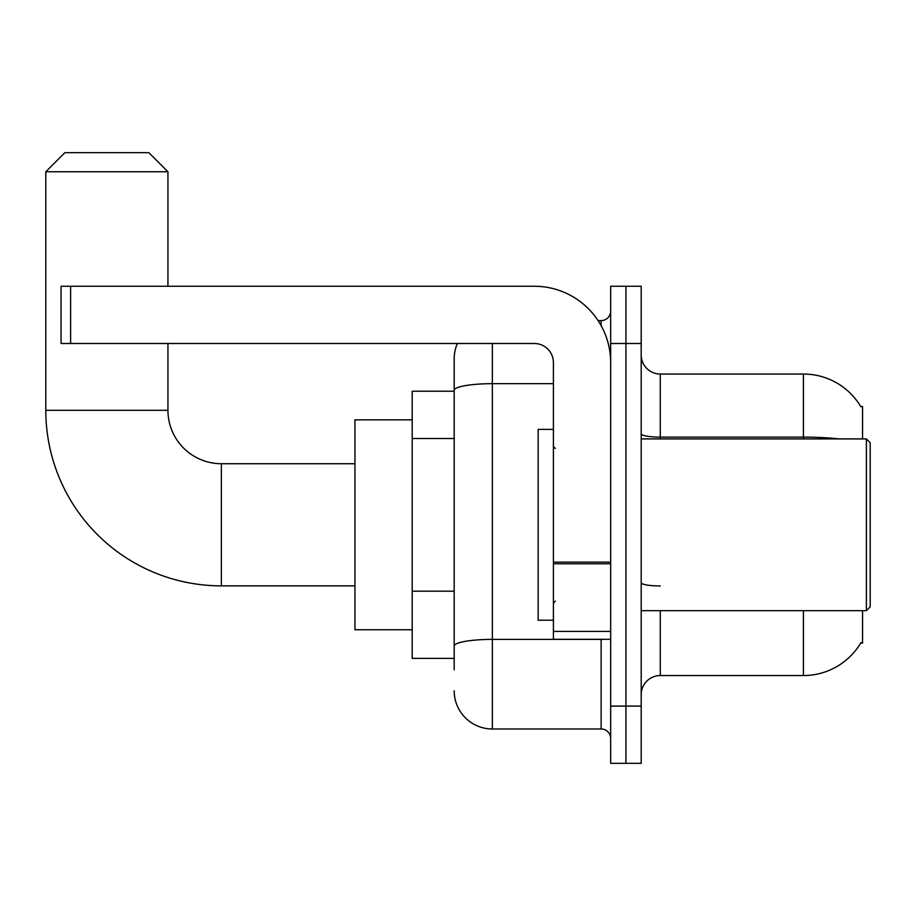 <?xml version="1.0" encoding="UTF-8"?>
<svg xmlns="http://www.w3.org/2000/svg" width="916" height="916" viewBox="0 0 916 916"><rect width="100%" height="100%" fill="white"/><g stroke="black" fill="none" stroke-linecap="round" stroke-linejoin="round"><path stroke-width="1.37" d="M862.563 438.913L862.563 406.475L860.834 406.715A66.788 66.788 0 0 0 803.412 374.037A66.788 66.788 0 0 1 860.685 406.475A66.788 66.788 0 0 0 803.412 374.037L660.287 374.037A19.087 19.087 0 0 1 641.2 354.95A19.087 19.087 0 0 0 660.287 374.037L660.287 438.913M862.563 610.663L862.563 643.112L860.685 643.112L861.029 642.54A66.788 66.788 0 0 1 803.412 675.55L660.287 675.55A19.087 19.087 0 0 0 641.2 694.637M454.187 669.825L454.187 390.308L454.187 391.212L412.2 391.212L412.2 658.375L454.187 658.375M625.937 706.087L625.937 763.337L641.2 763.337L641.2 706.087L625.937 706.087L625.937 763.337L610.663 763.337L610.663 706.087L625.937 706.087L625.937 343.5L625.937 706.087M610.663 706.087L610.663 286.25L625.937 286.25L625.937 343.5L625.937 286.25L641.2 286.25L641.2 706.087M492.35 343.5L492.35 728.987L601.125 728.987L601.125 639.288M598.079 320.6L601.125 320.6A9.538 9.538 0 0 0 610.663 311.062M454.187 427.062L454.187 358.763A38.163 38.163 0 0 1 457.37 343.5M454.187 652.65L454.187 602.636M553.413 383.678L492.35 383.678A38.163 6.63 180 0 0 454.187 390.308L454.187 358.763M610.663 738.525A9.538 9.538 0 0 0 601.125 728.987M492.35 728.987A38.163 38.163 0 0 1 454.187 690.813M354.95 585.862L221.363 585.862A175.563 175.563 0 0 1 45.8 410.288L45.8 171.75L64.887 152.663L148.85 152.663L167.937 171.75L45.8 171.75M221.363 585.862L221.363 463.725A53.437 53.437 0 0 1 167.937 410.288L167.937 343.5M167.937 286.25L167.937 171.75M412.2 419.837L354.95 419.837L354.95 629.75L412.2 629.75M610.663 639.288L553.413 639.288L553.413 562.126L610.663 562.126M610.663 362.587A76.337 76.337 0 0 0 534.337 286.25L70.612 286.25L70.612 343.5L534.337 343.5A19.087 19.087 0 0 1 553.413 362.587L553.413 562.126M70.612 343.5L61.063 343.5L61.063 286.25L70.612 286.25M866.387 438.913L870.2 442.737L870.2 606.85L866.387 610.663L866.387 438.913L641.2 438.913M553.413 429.375L538.15 429.375L538.15 620.212L553.413 620.212M454.187 438.512L412.2 438.512M454.187 591.186L412.2 591.186M660.287 610.663L660.287 675.55M803.412 675.55L803.412 610.663M860.834 406.715A66.788 66.788 0 0 0 803.412 374.037L803.412 437.115L660.287 437.115A19.087 3.309 0 0 1 641.2 433.795M839.193 438.913A66.788 11.599 180 0 0 803.412 437.115L803.412 438.913M641.2 343.5L610.663 343.5M660.287 585.965A19.087 3.309 -0 0 1 641.2 582.645M604.434 639.288A9.538 1.66 0 0 1 601.125 639.391L492.35 639.391A38.163 6.63 180 0 0 454.187 646.02M601.125 325.627L601.125 320.6M45.8 410.288L167.937 410.288M610.663 563.775L553.413 563.775M553.413 631.41L610.663 631.41M354.95 463.725L221.363 463.725M641.2 610.663L866.387 610.663M555.325 448.462L553.413 446.55M555.325 601.125L553.413 603.037"/></g></svg>
